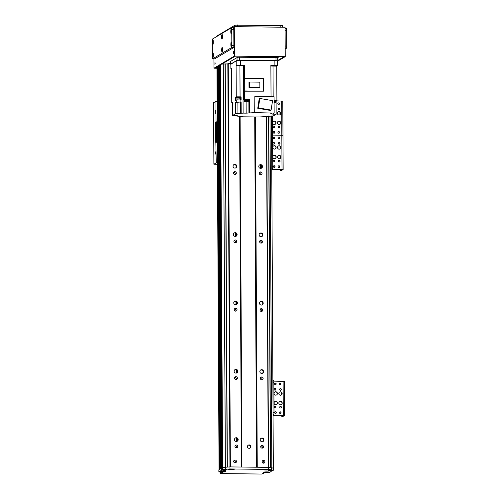 <?xml version="1.0" encoding="UTF-8"?>
<svg xmlns="http://www.w3.org/2000/svg" width="499" height="499" viewBox="0 0 499 499"><rect width="100%" height="100%" fill="white"/><g stroke="black" fill="none" stroke-linecap="round" stroke-linejoin="round"><path stroke-width="0.75" d="M235.141 438.116A1.89 1.853 -120.7 0 1 237.05 441.334M236.32 437.71A1.89 1.853 -120.7 0 1 237.293 441.21A1.89 1.853 -120.7 0 1 234.736 440.536A1.89 1.853 -120.7 0 1 236.32 437.71M262.05 438.016A1.89 1.853 -120.7 0 1 263.023 441.521A1.89 1.853 -120.7 0 1 260.466 440.842A1.89 1.853 -120.7 0 1 262.05 438.016M260.871 438.428A1.89 1.853 -120.7 0 1 262.786 441.64M234.786 369.771A1.89 1.853 -120.7 0 1 236.694 372.984M235.958 369.36A1.89 1.853 -120.7 0 1 236.938 372.865A1.89 1.853 -120.7 0 1 234.38 372.185A1.89 1.853 -120.7 0 1 235.958 369.36M261.694 369.672A1.89 1.853 -120.7 0 1 262.667 373.177A1.89 1.853 -120.7 0 1 260.11 372.497A1.89 1.853 -120.7 0 1 261.694 369.672M260.515 370.083A1.89 1.853 -120.7 0 1 262.424 373.296M234.424 301.421A1.89 1.853 -120.7 0 1 236.339 304.639M235.603 301.016A1.89 1.853 -120.7 0 1 236.576 304.515A1.89 1.853 -120.7 0 1 234.019 303.841A1.89 1.853 -120.7 0 1 235.603 301.016M261.333 301.321A1.89 1.853 -120.7 0 1 262.312 304.827A1.89 1.853 -120.7 0 1 259.748 304.147A1.89 1.853 -120.7 0 1 261.333 301.321M260.16 301.733A1.89 1.853 -120.7 0 1 262.069 304.945M234.068 233.077A1.89 1.853 -120.7 0 1 235.977 236.289M235.247 232.665A1.89 1.853 -120.7 0 1 236.22 236.17A1.89 1.853 -120.7 0 1 233.663 235.491A1.89 1.853 -120.7 0 1 235.247 232.665M260.977 232.977A1.89 1.853 -120.7 0 1 261.95 236.482A1.89 1.853 -120.7 0 1 259.393 235.802A1.89 1.853 -120.7 0 1 260.977 232.977M259.798 233.389A1.89 1.853 -120.7 0 1 261.707 236.601M233.713 164.732A1.89 1.853 -120.7 0 1 235.622 167.945M234.886 164.321A1.89 1.853 -120.7 0 1 235.865 167.826A1.89 1.853 -120.7 0 1 233.301 167.146A1.89 1.853 -120.7 0 1 234.886 164.321M260.621 164.626A1.89 1.853 -120.7 0 1 261.595 168.132A1.89 1.853 -120.7 0 1 259.037 167.452A1.89 1.853 -120.7 0 1 260.621 164.626M259.443 165.038A1.89 1.853 -120.7 0 1 261.351 168.25M268.493 467.37L229.995 466.902M249.126 444.921A1.715 1.684 -120.7 0 1 250.011 448.108A1.715 1.684 -120.7 0 1 247.691 447.491A1.715 1.684 -120.7 0 1 249.126 444.921M239.576 116.267L241.416 466.983M230.538 63.635L228.268 63.604L230.376 466.852M235.079 460.028A1.422 1.391 -120.7 0 1 235.815 462.66A1.422 1.391 -120.7 0 1 233.894 462.155A1.422 1.391 -120.7 0 1 235.079 460.028M236.358 445.008A1.422 1.391 -120.7 0 1 237.087 447.64A1.422 1.391 -120.7 0 1 235.166 447.135A1.422 1.391 -120.7 0 1 236.358 445.008M236.002 376.664A1.422 1.391 -120.7 0 1 236.732 379.296A1.422 1.391 -120.7 0 1 234.811 378.785A1.422 1.391 -120.7 0 1 236.002 376.664M235.64 308.313A1.422 1.391 -120.7 0 1 236.376 310.952A1.422 1.391 -120.7 0 1 234.449 310.44A1.422 1.391 -120.7 0 1 235.64 308.313M235.285 239.969A1.422 1.391 -120.7 0 1 236.015 242.601A1.422 1.391 -120.7 0 1 234.093 242.09A1.422 1.391 -120.7 0 1 235.285 239.969M234.923 171.619A1.422 1.391 -120.7 0 1 235.659 174.257A1.422 1.391 -120.7 0 1 233.738 173.746A1.422 1.391 -120.7 0 1 234.923 171.619M260.759 174.756A1.422 1.391 59.3 0 0 259.468 172.585M261.114 243.1A1.422 1.391 59.3 0 0 259.829 240.93M261.476 311.451A1.422 1.391 59.3 0 0 260.185 309.28M261.832 379.795A1.422 1.391 59.3 0 0 260.547 377.624M262.187 448.146A1.422 1.391 59.3 0 0 260.902 445.975M263.622 463.197A1.422 1.391 59.3 0 0 262.337 461.026M273.277 468.249L273.29 470.301A96.176 9.681 179.7 0 0 271.637 469.846L268.044 469.409A3.125 0.312 -0.3 0 1 269.485 469.64A3.125 0.312 -0.3 0 1 269.454 469.721A3.125 0.312 -0.3 0 1 265.955 470.002A3.125 0.312 -0.3 0 1 263.266 469.671A3.125 0.312 -0.3 0 1 265.674 469.384L232.833 468.991A3.125 0.312 -0.3 0 1 234.274 469.216A3.125 0.312 -0.3 0 1 234.243 469.303A3.125 0.312 -0.3 0 1 230.744 469.578A3.125 0.312 -0.3 0 1 228.055 469.247A3.125 0.312 -0.3 0 1 230.463 468.96L225.592 469.291A96.176 9.681 179.7 0 0 222.504 469.69L222.492 467.638A96.176 9.681 -0.3 0 1 225.579 467.239L229.989 466.902L268.518 467.37L271.624 467.794A96.176 9.681 -0.3 0 1 273.277 468.249L273.327 468.205A96.176 9.681 179.7 0 0 271.849 467.794L270.315 467.613M227.432 467.101L225.355 467.239A96.176 9.681 179.7 0 0 222.585 467.594L220.184 64.508L222.292 467.756M222.267 468.106L220.932 468.561L218.824 65.325M218.824 65.575L218.362 65.587L220.24 468.979L218.125 65.731L220.24 468.979M218.125 65.987L217.664 66.005L219.778 469.253L219.086 469.665L216.971 66.486M255.426 116.947L257.259 467.176M266.46 116.467L268.3 467.307M260.659 171.93A1.422 1.391 -120.7 0 1 261.389 174.563A1.422 1.391 -120.7 0 1 259.468 174.057A1.422 1.391 -120.7 0 1 260.659 171.93M261.014 240.275A1.422 1.391 -120.7 0 1 261.744 242.913A1.422 1.391 -120.7 0 1 259.823 242.402A1.422 1.391 -120.7 0 1 261.014 240.275M261.37 308.625A1.422 1.391 -120.7 0 1 262.106 311.257A1.422 1.391 -120.7 0 1 260.185 310.746A1.422 1.391 -120.7 0 1 261.37 308.625M261.732 376.97A1.422 1.391 -120.7 0 1 262.462 379.608A1.422 1.391 -120.7 0 1 260.54 379.097A1.422 1.391 -120.7 0 1 261.732 376.97M262.087 445.32A1.422 1.391 -120.7 0 1 262.823 447.952A1.422 1.391 -120.7 0 1 260.896 447.441A1.422 1.391 -120.7 0 1 262.087 445.32M263.522 460.371A1.422 1.391 -120.7 0 1 264.252 463.003A1.422 1.391 -120.7 0 1 262.331 462.498A1.422 1.391 -120.7 0 1 263.522 460.371M235.029 174.444A1.422 1.391 59.3 0 0 233.738 172.274M235.385 242.795A1.422 1.391 59.3 0 0 234.1 240.624M235.74 311.139A1.422 1.391 59.3 0 0 234.455 308.968M236.102 379.49A1.422 1.391 59.3 0 0 234.811 377.319M236.457 447.834A1.422 1.391 59.3 0 0 235.172 445.663M235.185 462.854A1.422 1.391 59.3 0 0 233.894 460.683M249.774 448.227A1.715 1.684 59.3 0 0 248.04 445.314M217.664 66.005L216.971 66.417M220.184 64.858L218.824 65.313L220.932 468.567M227.862 63.928L223.246 63.991A96.176 9.681 179.7 0 0 220.477 64.346L220.184 64.508M228.268 63.604L227.862 63.647L229.989 466.889M273.29 470.301L269.055 470.351L268.3 470.8L270.745 470.863L270.982 470.345M218.874 469.858L221.612 468.162L221.625 470.214L222.099 470.177L222.086 468.124L221.612 468.162M272.067 470.457L272.41 470.819L272.404 470.463M221.625 470.214L218.855 471.873L222.623 472.266L220.602 473.482L221.163 473.563L261.794 474.05L264.576 472.809L269.672 472.447L272.41 470.463M225.635 469.796L225.642 470.289L226.39 469.84L222.286 469.821M225.642 470.289L223.078 470.295L223.072 469.871M222.841 469.871L223.078 470.295M223.016 470.201L223.009 469.871L223.016 470.201M222.841 470.183L222.099 470.177M220.602 473.482L220.595 472.066L220.595 473.495M272.074 470.775L271.325 470.769L271.325 470.345M271.088 470.345L271.325 470.769M269.691 472.254A3.125 0.312 -0.3 0 1 266.192 472.528A3.125 0.312 -0.3 0 1 263.503 472.197A3.125 0.312 -0.3 0 1 266.609 471.898A3.125 0.312 -0.3 0 1 269.722 472.166A3.125 0.312 -0.3 0 1 269.691 472.254M225.679 471.723A3.125 0.312 -0.3 0 1 222.174 471.998A3.125 0.312 -0.3 0 1 219.485 471.667A3.125 0.312 -0.3 0 1 222.591 471.368A3.125 0.312 -0.3 0 1 225.704 471.636A3.125 0.312 -0.3 0 1 225.679 471.723M230.463 468.96L232.833 468.991M265.674 469.384L268.044 469.409M222.492 467.638L222.504 469.69M225.579 467.239L225.592 469.291M227.862 63.647L229.983 468.954M268.518 467.37L268.531 469.416M271.624 467.794L271.637 469.846M277.494 147.448A1.715 1.684 -120.7 0 1 280.638 146.606A1.715 1.684 -120.7 0 1 278.361 148.945A1.715 1.684 -120.7 0 1 277.494 147.448M279.97 148.995A1.715 1.684 59.3 0 0 280.45 146.718A1.715 1.684 59.3 0 0 278.217 146.045M277.544 157.017A1.715 1.684 -120.7 0 1 280.688 156.175A1.715 1.684 -120.7 0 1 278.411 158.514A1.715 1.684 -120.7 0 1 277.544 157.017M280.02 158.563A1.715 1.684 59.3 0 0 280.5 156.287A1.715 1.684 59.3 0 0 278.267 155.613M272.803 156.954A1.715 1.684 -120.7 0 1 275.947 156.118A1.715 1.684 -120.7 0 1 273.67 158.451A1.715 1.684 -120.7 0 1 272.803 156.954M275.28 158.507A1.715 1.684 59.3 0 0 275.76 156.224A1.715 1.684 59.3 0 0 273.527 155.557M272.753 147.386A1.715 1.684 -120.7 0 1 275.897 146.55A1.715 1.684 -120.7 0 1 273.62 148.883A1.715 1.684 -120.7 0 1 272.753 147.386M275.23 148.939A1.715 1.684 59.3 0 0 275.71 146.656A1.715 1.684 59.3 0 0 273.477 145.989M280.089 161.146A0.842 0.83 -120.7 0 1 278.548 161.557A0.842 0.83 -120.7 0 1 279.665 160.41A0.842 0.83 -120.7 0 1 280.089 161.146M279.596 161.913A0.842 0.83 59.3 0 0 278.741 160.472M274.581 143.313A0.842 0.83 -120.7 0 1 273.034 143.724A0.842 0.83 -120.7 0 1 274.157 142.577A0.842 0.83 -120.7 0 1 274.581 143.313M274.082 144.074A0.842 0.83 59.3 0 0 273.227 142.633M279.783 166.61A0.842 0.83 -120.7 0 1 278.236 167.022A0.842 0.83 -120.7 0 1 279.353 165.874A0.842 0.83 -120.7 0 1 279.783 166.61M279.284 167.377A0.842 0.83 59.3 0 0 278.43 165.936M274.893 137.849A0.842 0.83 -120.7 0 1 273.346 138.26A0.842 0.83 -120.7 0 1 274.462 137.113A0.842 0.83 -120.7 0 1 274.893 137.849M274.394 138.61A0.842 0.83 59.3 0 0 273.539 137.169M279.633 137.905A0.842 0.83 -120.7 0 1 278.086 138.317A0.842 0.83 -120.7 0 1 279.203 137.169A0.842 0.83 -120.7 0 1 279.633 137.905M279.134 138.666A0.842 0.83 59.3 0 0 278.28 137.231M275.043 166.554A0.842 0.83 -120.7 0 1 273.496 166.965A0.842 0.83 -120.7 0 1 274.618 165.818A0.842 0.83 -120.7 0 1 275.043 166.554M274.544 167.315A0.842 0.83 59.3 0 0 273.689 165.88M279.995 143.375A0.842 0.83 -120.7 0 1 278.454 143.787A0.842 0.83 -120.7 0 1 279.571 142.639A0.842 0.83 -120.7 0 1 279.995 143.375M279.502 144.142A0.842 0.83 59.3 0 0 278.648 142.702M274.675 161.077A0.842 0.83 -120.7 0 1 273.128 161.495A0.842 0.83 -120.7 0 1 274.25 160.341A0.842 0.83 -120.7 0 1 274.675 161.077M274.176 161.844A0.842 0.83 59.3 0 0 273.321 160.404M271.768 169.13L272.392 168.762A2.058 0.349 -89.3 0 0 272.728 166.504L271.755 166.498M271.599 136.42L272.573 136.433L272.728 166.504M272.573 136.433A2.058 0.349 -89.3 0 0 272.248 134.58A2.058 0.349 -89.3 0 0 272.211 134.587L272.248 134.58A2.058 0.349 -89.3 0 0 272.548 132.335L271.575 132.322M280.176 155.888L280.195 158.426M281.617 170.384A2.058 0.349 -89.3 0 0 281.648 170.39A2.058 0.349 -89.3 0 0 281.686 170.384L283.151 169.498L271.768 169.242M271.768 169.361L282.054 169.504L280.6 170.371A2.058 0.349 90.7 0 1 280.569 170.377A2.058 0.349 90.7 0 1 280.288 169.46M282.777 101.178L282.977 135.329L272.466 135.086L281.829 135.198L282.01 169.367M277.438 60.94L275.997 60.566L239.433 60.13L237.05 60.31L230.819 64.296M230.862 63.984L230.844 68.825L230.862 63.984L236.763 60.479L274.868 60.622L277.394 60.965M231.58 69.018L230.844 68.825M236.102 65.675L236.788 65.263L244.379 65.038A261.046 26.266 179.7 0 0 243.462 65.419A3.3 0.331 -0.3 0 1 239.913 65.693A261.046 26.266 179.7 0 0 236.102 65.675L236.264 96.837L235.484 97.305L235.497 100.38L236.283 99.912L236.289 101.964L235.509 102.432L241.117 101.971L241.173 113.248A3.3 0.331 179.7 0 0 243.119 113.117L243.05 99.788L244.304 99.806M232.447 102.619A261.046 26.266 -0.3 0 1 231.754 102.607L231.573 68.363L230.887 68.768M231.754 102.607L232.571 102.12L232.64 115.444L237.349 115.706L236.794 116.055L236.788 115.556M241.173 113.248L235.565 113.71L232.64 115.444M235.565 113.71L235.509 102.432M235.983 97.617L239.832 97.592M235.877 97.068L235.877 97.548M239.932 97.53L239.932 97.049L235.983 97.006M274.088 100.349A261.046 26.266 -0.3 0 1 276.908 100.405L276.727 66.161L277.463 65.7L270.87 65.357L271.032 96.525L266.74 96.675M268.761 96.5L266.454 96.669M270.757 96.725L269.379 96.507M235.484 97.305L235.877 97.311M239.932 97.255L240.624 97.118L240.643 99.931M236.264 96.837A261.046 26.266 -0.3 0 1 240.075 96.856A3.3 0.331 179.7 0 0 241.086 96.85L240.624 97.118M236.794 116.055A3.3 0.331 179.7 0 1 238.004 116.248L242.701 116.51L242.258 116.791L259.393 116.997L265.686 116.548A3.3 0.331 179.7 0 1 267.626 116.41L273.234 115.955L276.159 114.215L273.452 114.184L273.446 113.061M242.258 116.791L242.258 116.373M232.571 102.345L232.578 103.181M246.113 101.933L246.169 113.154L254.92 112.593L271.019 113.03A261.046 26.266 -0.3 0 1 270.745 113.31A3.3 0.331 179.7 0 0 270.726 113.348A3.3 0.331 179.7 0 0 272.011 113.604L271.456 113.953L273.452 114.184M246.169 113.154L243.119 113.117M276.908 100.405L276.215 100.817M276.097 101.472L276.159 114.215M272.011 113.604L272.005 113.042M276.727 66.161A261.046 26.266 179.7 0 0 273.009 66.086A3.3 0.331 -0.3 0 1 270.87 65.937M276.184 100.623L274.088 100.393M282.796 101.154L274.088 100.736L276.184 100.929L276.084 101.472M274.094 101.216L276.184 101.409M276.053 101.44L274.094 101.228M274.101 102.594L276.09 102.775L274.101 102.981M275.735 65.787L271.78 65.774L275.735 65.787M244.379 65.038L244.448 78.543M263.572 91.174L244.516 91.186A261.046 26.266 179.7 0 0 243.98 91.404L243.917 78.861L244.678 78.405L263.503 78.63L263.572 91.174L244.747 90.949L243.98 91.404M249.406 112.668L249.338 99.338L244.56 99.282L244.516 91.186M254.69 112.73L254.839 96.532L274.07 96.762L274.151 112.824M254.92 112.593L254.839 96.532M257.758 108.271L270.477 110.454L271.113 110.079L258.395 107.896L257.758 108.271L259.193 98.839L259.829 98.459L272.548 100.648L271.113 110.079M258.395 107.896L259.829 98.459M248.945 112.942L248.876 99.613L249.338 99.338M248.876 99.613L248.421 99.719M243.05 99.788A3.3 0.331 179.7 0 0 243.643 99.663A261.046 26.266 -0.3 0 1 244.56 99.282M236.289 101.964A261.046 26.266 -0.3 0 1 240.1 101.983A3.3 0.331 179.7 0 0 241.117 101.971M241.086 96.85L241.104 99.925A3.3 0.331 -0.3 0 1 240.094 99.931A261.046 26.266 179.7 0 0 236.283 99.912M248.396 99.575L244.298 99.563L244.304 99.9L248.39 99.919M248.359 99.919L244.335 99.9L244.342 100.38L248.29 100.424M248.265 100.393L244.441 100.38L244.448 101.746L248.296 101.727L244.448 101.746M242.221 65.381L238.266 65.369L242.221 65.381M244.678 78.405L244.747 90.949M259.255 87.618L249.026 87.493L249.001 82.404L249.625 82.036L259.848 82.154L259.879 87.25L259.255 87.618M259.879 87.25L249.656 87.125L249.026 87.493M249.656 87.125L249.625 82.036M239.801 97.561L235.983 97.548L235.99 98.921L239.838 98.896L235.99 98.921M215.418 111.901L215.718 110.048L215.68 113.423L215.418 111.901M215.63 152.912L215.936 151.054L215.892 154.434L215.63 152.912M217.233 121.762L216.84 121.999A2.058 0.349 -89.3 0 0 216.504 124.257L216.585 140.662L215.506 140.649A2.058 0.349 -89.3 0 0 215.824 142.502A2.058 0.349 -89.3 0 0 215.861 142.489L216.254 162.824L213.884 164.233L213.566 102.719L215.93 101.316L217.127 101.191M216.585 140.662A2.058 0.349 -89.3 0 0 216.734 142.227M215.506 140.649L215.418 124.245L216.504 124.257M216.84 121.999L215.755 121.987A2.058 0.349 -89.3 0 0 215.418 124.245M217.159 125.237L216.984 124.232L216.959 126.459L217.159 125.237M217.233 138.909L217.059 137.905L217.028 140.132L217.233 138.909M217.339 142.203L216.148 142.321M215.755 121.987L217.233 121.7M217.445 162.705L216.254 162.824M213.884 164.233L217.458 164.277M260.478 168.381L260.459 164.932M261.513 165.512L261.526 168.088M277.313 113.273A1.715 1.684 -120.7 0 1 280.457 112.431A1.715 1.684 -120.7 0 1 278.18 114.77A1.715 1.684 -120.7 0 1 277.313 113.273M279.789 114.82A1.715 1.684 59.3 0 0 280.27 112.543A1.715 1.684 59.3 0 0 278.043 111.876M277.363 122.841A1.715 1.684 -120.7 0 1 280.507 121.999A1.715 1.684 -120.7 0 1 278.23 124.338A1.715 1.684 -120.7 0 1 277.363 122.841M279.839 124.388A1.715 1.684 59.3 0 0 280.319 122.112A1.715 1.684 59.3 0 0 278.093 121.444M272.622 122.785A1.715 1.684 -120.7 0 1 275.766 121.943A1.715 1.684 -120.7 0 1 273.489 124.282A1.715 1.684 -120.7 0 1 272.622 122.785M275.099 124.332A1.715 1.684 59.3 0 0 275.579 122.055A1.715 1.684 59.3 0 0 273.352 121.388M279.914 126.971A0.842 0.83 -120.7 0 1 278.367 127.382A0.842 0.83 -120.7 0 1 279.484 126.235A0.842 0.83 -120.7 0 1 279.914 126.971M279.415 127.738A0.842 0.83 59.3 0 0 278.561 126.297M279.602 132.435A0.842 0.83 -120.7 0 1 278.055 132.846A0.842 0.83 -120.7 0 1 279.178 131.699A0.842 0.83 -120.7 0 1 279.602 132.435M279.103 133.202A0.842 0.83 59.3 0 0 278.249 131.761M279.452 103.73A0.842 0.83 -120.7 0 1 277.906 104.141A0.842 0.83 -120.7 0 1 279.028 102.994A0.842 0.83 -120.7 0 1 279.452 103.73M278.953 104.497A0.842 0.83 59.3 0 0 278.099 103.056M274.862 132.378A0.842 0.83 -120.7 0 1 273.315 132.79A0.842 0.83 -120.7 0 1 274.438 131.642A0.842 0.83 -120.7 0 1 274.862 132.378M274.363 133.146A0.842 0.83 59.3 0 0 273.508 131.705M279.82 109.2A0.842 0.83 -120.7 0 1 278.274 109.612A0.842 0.83 -120.7 0 1 279.396 108.464A0.842 0.83 -120.7 0 1 279.82 109.2M279.321 109.967A0.842 0.83 59.3 0 0 278.467 108.526M274.494 126.908A0.842 0.83 -120.7 0 1 272.953 127.32A0.842 0.83 -120.7 0 1 274.07 126.172A0.842 0.83 -120.7 0 1 274.494 126.908M273.995 127.669A0.842 0.83 59.3 0 0 273.14 126.235M272.466 115.949L272.548 132.335M279.951 112.144L279.964 114.683M283.151 169.498L282.977 135.329L281.829 135.198L281.654 101.023M278.785 393.493A1.715 1.684 -120.7 0 1 281.923 392.657A1.715 1.684 -120.7 0 1 279.646 394.99A1.715 1.684 -120.7 0 1 278.785 393.493M281.255 395.046A1.715 1.684 59.3 0 0 281.735 392.763A1.715 1.684 59.3 0 0 279.509 392.095M278.835 403.061A1.715 1.684 -120.7 0 1 281.972 402.225A1.715 1.684 -120.7 0 1 279.696 404.558A1.715 1.684 -120.7 0 1 278.835 403.061M281.305 404.614A1.715 1.684 59.3 0 0 281.785 402.331A1.715 1.684 59.3 0 0 279.559 401.664M274.094 403.005A1.715 1.684 -120.7 0 1 277.232 402.169A1.715 1.684 -120.7 0 1 274.955 404.502A1.715 1.684 -120.7 0 1 274.094 403.005M276.571 404.558A1.715 1.684 59.3 0 0 277.051 402.275A1.715 1.684 59.3 0 0 274.818 401.608M274.045 393.437A1.715 1.684 -120.7 0 1 277.182 392.601A1.715 1.684 -120.7 0 1 274.905 394.934A1.715 1.684 -120.7 0 1 274.045 393.437M276.521 394.99A1.715 1.684 59.3 0 0 277.001 392.707A1.715 1.684 59.3 0 0 274.768 392.039M281.38 407.196A0.842 0.83 -120.7 0 1 279.833 407.608A0.842 0.83 -120.7 0 1 280.956 406.46A0.842 0.83 -120.7 0 1 281.38 407.196M280.881 407.957A0.842 0.83 59.3 0 0 280.026 406.523M275.872 389.357A0.842 0.83 -120.7 0 1 274.325 389.775A0.842 0.83 -120.7 0 1 275.442 388.621A0.842 0.83 -120.7 0 1 275.872 389.357M275.373 390.124A0.842 0.83 59.3 0 0 274.519 388.684M281.068 412.661A0.842 0.83 -120.7 0 1 279.527 413.072A0.842 0.83 -120.7 0 1 280.644 411.925A0.842 0.83 -120.7 0 1 281.068 412.661M280.569 413.421A0.842 0.83 59.3 0 0 279.714 411.981M276.178 383.893A0.842 0.83 -120.7 0 1 274.637 384.311A0.842 0.83 -120.7 0 1 275.754 383.157A0.842 0.83 -120.7 0 1 276.178 383.893M275.679 384.66A0.842 0.83 59.3 0 0 274.824 383.22M280.918 383.956A0.842 0.83 -120.7 0 1 279.371 384.367A0.842 0.83 -120.7 0 1 280.494 383.22A0.842 0.83 -120.7 0 1 280.918 383.956M280.419 384.717A0.842 0.83 59.3 0 0 279.565 383.276M276.327 412.604A0.842 0.83 -120.7 0 1 274.787 413.016A0.842 0.83 -120.7 0 1 275.903 411.868A0.842 0.83 -120.7 0 1 276.327 412.604M275.835 413.365A0.842 0.83 59.3 0 0 274.974 411.925M281.286 389.426A0.842 0.83 -120.7 0 1 279.739 389.838A0.842 0.83 -120.7 0 1 280.862 388.69A0.842 0.83 -120.7 0 1 281.286 389.426M280.787 390.187A0.842 0.83 59.3 0 0 279.933 388.752M275.959 407.128A0.842 0.83 -120.7 0 1 274.419 407.546A0.842 0.83 -120.7 0 1 275.535 406.392A0.842 0.83 -120.7 0 1 275.959 407.128M275.467 407.895A0.842 0.83 59.3 0 0 274.612 406.454M273.059 415.18L273.683 414.812A2.058 0.349 -89.3 0 0 274.02 412.554L273.047 412.542M272.884 382.471L273.857 382.484L274.02 412.554M273.857 382.484A2.058 0.349 -89.3 0 0 273.539 380.631A2.058 0.349 -89.3 0 0 273.502 380.637L272.878 380.631M281.417 392.37L281.43 394.909M282.902 416.434A2.058 0.349 -89.3 0 0 282.939 416.44A2.058 0.349 -89.3 0 0 282.977 416.434L284.442 415.548L273.059 415.293M273.059 415.411L283.345 415.555L281.891 416.422A2.058 0.349 90.7 0 1 281.854 416.428A2.058 0.349 90.7 0 1 281.579 415.511M284.243 381.398L273.758 381.13M215.156 63.379L214.907 64.889L214.944 62.144L215.156 63.379M233.675 52.383L233.426 53.892L233.457 51.148L233.675 52.383M221.338 64.234L235.01 56.113L284.442 56.705L277.712 60.703M216.953 68.17L214.757 68.145L216.946 66.841M277.438 61.277L285.235 56.643L285.079 27.258L234.293 26.647L234.449 56.038L213.965 68.201L216.953 68.238M285.235 56.643L234.449 56.038M213.915 58.801L213.965 68.201M234.293 26.647L232.316 27.819M216.953 68.132L215.269 68.045L216.946 67.047M221.781 64.178L235.172 56.219L235.965 56.156L283.37 56.73L283.931 56.805L277.712 60.498M230.532 61.945L229.977 61.77L237.618 57.229L276.558 57.491L278.274 57.684L277.694 58.046M216.36 36.34L235.11 25.131L282.509 25.699M285.085 28.468L286.245 28.48A2.058 0.349 90.7 0 1 286.283 28.468A2.058 0.349 90.7 0 1 286.607 30.327L286.688 46.045A2.058 0.349 90.7 0 1 286.351 48.303L285.191 48.989M222.51 49.557A2.37 0.399 90.7 0 1 222.149 52.127A2.37 0.399 90.7 0 1 221.712 49.788A2.37 0.399 90.7 0 1 222.205 47.455A2.37 0.399 90.7 0 1 222.51 49.557M213.298 41.997A2.37 0.399 90.7 0 1 212.936 44.573A2.37 0.399 90.7 0 1 212.499 42.234A2.37 0.399 90.7 0 1 212.992 39.901A2.37 0.399 90.7 0 1 213.298 41.997M231.655 44.124A2.37 0.399 90.7 0 1 231.293 46.7A2.37 0.399 90.7 0 1 230.856 44.355A2.37 0.399 90.7 0 1 231.349 42.028A2.37 0.399 90.7 0 1 231.655 44.124M213.366 54.984A2.37 0.399 90.7 0 1 213.004 57.56A2.37 0.399 90.7 0 1 212.568 55.221A2.37 0.399 90.7 0 1 213.061 52.888A2.37 0.399 90.7 0 1 213.366 54.984M231.586 31.138A2.37 0.399 90.7 0 1 231.224 33.714A2.37 0.399 90.7 0 1 230.788 31.368A2.37 0.399 90.7 0 1 231.28 29.042A2.37 0.399 90.7 0 1 231.586 31.138M222.442 36.57A2.37 0.399 90.7 0 1 222.08 39.14A2.37 0.399 90.7 0 1 221.643 36.801A2.37 0.399 90.7 0 1 222.136 34.475A2.37 0.399 90.7 0 1 222.442 36.57M231.467 27.819L233.432 27.844A2.058 0.349 90.7 0 1 233.463 27.838A2.058 0.349 90.7 0 1 233.788 29.691L233.869 45.409A2.058 0.349 90.7 0 1 233.532 47.667L214.782 58.801A2.058 0.349 90.7 0 1 214.751 58.813A2.058 0.349 90.7 0 1 214.713 58.801M212.393 56.936A2.058 0.349 -89.3 0 0 212.717 58.788A2.058 0.349 -89.3 0 0 212.755 58.776L231.505 47.642A2.058 0.349 -89.3 0 0 231.842 45.384L231.754 29.666A2.058 0.349 -89.3 0 0 231.436 27.813A2.058 0.349 -89.3 0 0 231.399 27.819L212.649 38.959A2.058 0.349 -89.3 0 0 212.312 41.211L212.393 56.936M240.113 116.273L241.946 467.052M254.708 116.941L256.542 467.226M239.975 116.273L241.815 467.039M227.949 63.629L230.058 466.877M219.947 64.858L222.055 468.106M219.548 64.889L221.656 468.131M218.599 65.575L220.708 468.698M217.907 65.987L220.015 469.11M266.684 116.454L268.524 467.338M271.487 115.936L273.333 468.212M270.009 115.93L271.849 467.794M269.984 115.93L271.824 467.794M268.736 116.005L270.577 467.619M268.568 116.03L270.408 467.613M220.433 64.359L222.548 467.607M220.477 64.346L222.585 467.594M223.246 63.991L225.355 467.239M223.284 63.984L225.392 467.232M225.049 63.853L227.157 467.101M225.236 63.847L227.344 467.095M227.831 63.928L229.939 466.908M254.864 116.941L256.698 467.22M270.745 470.339L270.745 470.863M218.874 469.79L218.886 471.836M225.242 469.79L225.242 470.32M271.768 168.756L272.392 168.762M281.686 170.384L280.6 170.371M237.006 441.353L236.988 438.384M236.645 373.002L236.632 370.033M236.289 304.658L236.27 301.689M235.927 236.308L235.915 233.339M236.882 441.39L236.869 438.297L236.888 441.39M236.514 369.952L236.526 373.046L236.507 369.946M236.164 304.696L236.152 301.602L236.17 304.696M235.796 233.258L235.809 236.351L235.79 233.251M236.713 441.434L236.694 438.197M236.358 373.084L236.339 369.846M235.996 304.739L235.983 301.502M235.64 236.389L235.622 233.152M239.433 60.13L239.414 57.048M275.997 60.566L275.978 57.479M237.05 60.31L237.037 57.572M230.569 64.159L230.557 61.427M236.788 65.263L236.763 60.479M273.009 66.086L273.171 96.75M274.893 65.406L274.868 60.622M240.356 64.995L240.331 60.211M240.094 99.931L240.1 101.983M240.075 96.856L239.913 65.693M243.462 65.419L243.643 99.663M240.711 113.523L240.655 102.245M237.936 113.735L237.88 102.457M237.861 99.101L237.867 99.919M215.93 101.316L216.042 121.818M273.053 414.806L273.683 414.812M282.977 416.434L281.891 416.422M283.12 381.248L283.301 415.418M216.36 36.265L216.36 36.751M280.825 25.468L280.831 27.208M237.487 24.95L237.499 26.684M235.116 26.659L235.11 25.131M286.351 48.303L285.191 48.284M286.688 46.045L285.178 46.027M286.607 30.327L285.097 30.308M212.755 58.776L214.782 58.801M231.754 29.666L233.788 29.691M231.842 45.384L233.869 45.409M233.532 47.667L231.505 47.642M216.94 66.448L219.055 469.684M266.722 116.448L268.562 467.351M222.28 469.827L222.267 467.775M218.849 469.821L218.855 471.873M280.569 170.377L281.648 170.39M236.407 446.281L236.414 447.834M277.712 60.759L277.694 57.541M230.544 64.19L230.526 61.439M276.215 100.586L276.215 100.929M276.078 101.409L276.09 102.775M277.463 65.7L277.438 60.915M248.421 99.538L248.427 99.881M248.39 99.881L248.39 100.361M248.29 100.361L248.296 101.727M239.832 97.53L239.838 98.896M273.539 380.631L272.878 380.618M281.854 416.428L282.939 416.44M284.262 381.373L284.442 415.548M216.335 36.77L216.329 36.302M282.546 27.227L282.54 25.667M285.085 28.455L286.283 28.468M214.751 58.813L212.717 58.788M233.463 27.838L231.436 27.813"/></g></svg>
